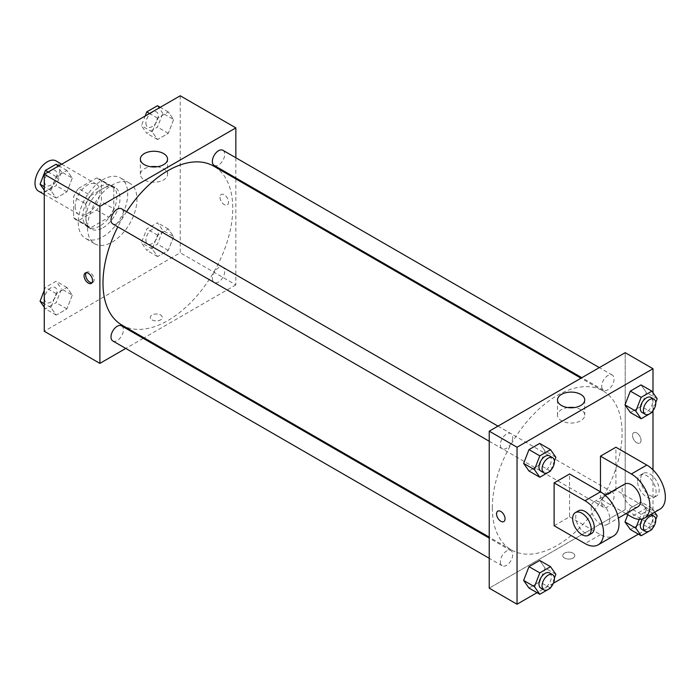 <?xml version="1.0" encoding="UTF-8"?>
<svg xmlns="http://www.w3.org/2000/svg" width="700" height="700" viewBox="0 0 700 700"><rect width="100%" height="100%" fill="white"/><g stroke="black" fill="none" stroke-linecap="round" stroke-linejoin="round"><path stroke-width="0.53" stroke-dasharray="3.5 2.62" d="M38.623 191.196A17.483 10.089 120 0 0 56.096 181.107A17.483 10.089 120 0 0 56.096 160.921M75.171 206.386A17.483 10.089 120 0 0 78.794 214.393A17.483 10.089 120 0 0 96.267 204.295A17.483 10.089 120 0 0 96.267 184.117A17.483 10.089 120 0 0 82.801 188.799A17.483 10.089 120 0 0 75.171 206.386M78.461 188.431L96.6 177.966A23.476 13.554 120 0 1 99.269 178.92A23.476 13.554 120 0 1 101.439 180.758L101.439 201.696A23.476 13.554 120 0 1 96.6 210.079L78.461 220.544A23.476 13.554 120 0 1 75.793 219.581A23.476 13.554 120 0 1 73.623 217.752L73.623 196.814A23.476 13.554 120 0 1 78.461 188.431L90.825 195.571L108.955 185.097L96.6 177.966M96.6 210.079L108.955 217.21L90.825 227.684L78.461 220.544M73.623 217.752L85.986 224.884L85.986 203.945L73.623 196.814M85.986 224.884A23.476 13.554 120 0 0 88.156 226.721A23.476 13.554 120 0 0 90.825 227.684M108.955 217.21A23.476 13.554 120 0 0 113.794 208.827L101.439 201.696M108.955 185.097A23.476 13.554 120 0 1 111.624 186.06A23.476 13.554 120 0 1 113.794 187.889L113.794 208.827M90.825 195.571A23.476 13.554 120 0 0 85.986 203.945M99.89 226.013A24.036 13.877 -60 0 1 87.876 227.203A24.036 13.877 -60 0 1 87.876 199.447A24.036 13.877 -60 0 1 111.904 185.579A24.036 13.877 -60 0 1 115.587 204.838A24.036 13.877 -60 0 1 99.89 226.013M102.979 227.797A24.036 13.877 120 0 0 118.685 206.614A24.036 13.877 120 0 0 114.992 187.355A24.036 13.877 120 0 0 96.478 193.795A24.036 13.877 120 0 0 85.986 217.989A24.036 13.877 120 0 0 90.965 228.987A24.036 13.877 120 0 0 102.979 227.797M113.794 187.889L101.439 180.758M78.26 222.442A34.956 20.186 120 0 0 85.496 238.446A34.956 20.186 120 0 0 120.461 218.269A34.956 20.186 120 0 0 120.461 177.896A34.956 20.186 120 0 0 93.52 187.268A34.956 20.186 120 0 0 78.26 222.442M87.526 227.797A34.956 20.186 120 0 0 94.771 243.801A34.956 20.186 120 0 0 129.727 223.615A34.956 20.186 120 0 0 129.727 183.251A34.956 20.186 120 0 0 102.786 192.614A34.956 20.186 120 0 0 87.526 227.797M173.626 236.6L168.28 250.399L157.57 256.576L152.224 248.964L157.57 235.165L168.28 228.987L173.626 236.6L168.28 250.399L157.57 256.576L152.224 248.964L157.57 235.165L168.28 228.987L173.626 236.6L162.811 230.361L157.465 244.151L146.755 250.338L141.409 242.716L146.755 228.926L157.465 222.749L162.811 230.361M173.626 119.569L168.28 133.367L157.57 139.545L152.224 131.933L157.57 118.143L168.28 111.956L173.626 119.569L168.28 133.367L157.57 139.545L152.224 131.933L157.57 118.143L168.28 111.956L173.626 119.569L162.811 113.33L157.465 127.12L146.755 133.306L141.409 125.685L145.154 116.034M180.232 95.777L180.232 252.77L44.266 331.266M72.275 295.12L66.929 308.91L56.219 315.096L50.873 307.475L56.219 293.685L66.929 287.507L72.275 295.12L66.929 308.91L56.219 315.096L50.873 307.475L56.219 293.685L66.929 287.507L72.275 295.12L61.46 288.873L56.114 302.671L45.404 308.849L44.266 307.23M72.275 178.089L66.929 191.879L56.219 198.065L50.873 190.444L56.219 176.654L66.929 170.476L72.275 178.089L66.929 191.879L56.219 198.065L50.873 190.444L56.219 176.654L66.929 170.476L72.275 178.089L61.46 171.841L56.114 185.64L45.404 191.817L44.266 190.199M235.848 178.92L235.848 284.882L180.232 252.77M235.848 284.882L144.077 337.864M143.237 338.354L125.755 348.442M152.031 319.9A6.011 3.465 0 0 0 158.585 320.652A6.011 3.465 0 0 0 162.295 317.441A6.011 3.465 0 0 0 156.284 313.976A6.011 3.465 0 0 0 150.273 317.441A6.011 3.465 0 0 0 152.031 319.9A6.011 3.465 0 0 0 158.585 320.644A6.011 3.465 0 0 0 162.295 317.441A6.011 3.465 0 0 0 156.284 313.976A6.011 3.465 0 0 0 150.273 317.441A6.011 3.465 0 0 0 152.031 319.891M121.984 325.106A91.77 52.981 120 0 0 213.754 272.125A91.77 52.981 120 0 0 213.754 166.162M126.56 211.697A91.77 52.981 120 0 0 117.828 226.835M235.848 157.763L235.848 177.949M214.174 165.436A8.741 5.049 120 0 0 222.915 160.388A8.741 5.049 120 0 0 222.915 150.299M212.362 278.46A8.741 5.049 120 0 0 214.174 282.467A8.741 5.049 120 0 0 222.915 277.419A8.741 5.049 120 0 0 222.915 267.33A8.741 5.049 120 0 0 216.178 269.666A8.741 5.049 120 0 0 212.362 278.46M112.822 340.979A8.741 5.049 120 0 0 121.564 335.93A8.741 5.049 120 0 0 121.564 325.841M121.564 208.81A8.741 5.049 -60 0 1 123.375 212.809A8.741 5.049 -60 0 1 119.56 221.602A8.741 5.049 -60 0 1 112.822 223.947M220.01 197.251A6.011 3.465 -120 0 0 222.635 203.298A6.011 3.465 -120 0 0 227.264 204.907A6.011 3.465 -120 0 0 227.264 197.969A6.011 3.465 -120 0 0 221.261 194.495A6.011 3.465 -120 0 0 220.01 197.251A6.011 3.465 -120 0 0 222.635 203.298A6.011 3.465 -120 0 0 227.264 204.907A6.011 3.465 -120 0 0 227.264 197.969A6.011 3.465 -120 0 0 221.252 194.495A6.011 3.465 -120 0 0 220.01 197.251M86.179 272.72A6.011 3.465 60 0 1 86.853 272.09A6.011 3.465 60 0 1 91.49 273.7A6.011 3.465 60 0 1 94.106 279.746A6.011 3.465 60 0 1 92.864 282.502A6.011 3.465 60 0 1 91.98 282.774M157.264 166.731A13.606 7.857 180 0 1 167.571 174.352A13.606 7.857 180 0 1 159.171 181.615A13.606 7.857 180 0 1 144.34 179.909A13.606 7.857 180 0 1 140.359 174.352A13.606 7.857 180 0 1 150.666 166.731M492.319 507.885A91.77 52.981 120 0 0 511.324 549.894A91.77 52.981 120 0 0 603.094 496.912A91.77 52.981 120 0 0 603.094 390.941A91.77 52.981 120 0 0 532.376 415.529A91.77 52.981 120 0 0 492.319 507.885M512.715 437.596A8.741 5.049 -60 0 1 508.9 446.39A8.741 5.049 -60 0 1 502.162 448.726A8.741 5.049 -60 0 1 502.162 438.637A8.741 5.049 -60 0 1 510.904 433.589A8.741 5.049 -60 0 1 512.715 437.596M601.702 503.248A8.741 5.049 120 0 0 603.514 507.246A8.741 5.049 120 0 0 612.255 502.198A8.741 5.049 120 0 0 612.255 492.109A8.741 5.049 120 0 0 605.517 494.454A8.741 5.049 120 0 0 601.702 503.248M500.351 561.759A8.741 5.049 120 0 0 502.162 565.758A8.741 5.049 120 0 0 510.904 560.718A8.741 5.049 120 0 0 510.904 550.62A8.741 5.049 120 0 0 504.166 552.965A8.741 5.049 120 0 0 500.351 561.759M601.702 386.216A8.741 5.049 120 0 0 603.514 390.215A8.741 5.049 120 0 0 612.255 385.166A8.741 5.049 120 0 0 612.255 375.078A8.741 5.049 120 0 0 605.517 377.422A8.741 5.049 120 0 0 601.702 386.216M625.188 509.67L489.23 588.166L625.188 509.67L625.188 404.373L625.188 509.67L652.995 525.726L638.374 534.161M625.188 352.678L625.188 404.373L625.188 352.678M56.114 164.229L61.46 171.841M44.581 181.589A8.741 5.049 120 0 0 46.393 185.596A8.741 5.049 120 0 0 55.125 180.548A8.741 5.049 120 0 0 55.125 170.45A8.741 5.049 120 0 0 48.396 172.795A8.741 5.049 120 0 0 44.581 181.589M66.929 191.879L56.114 185.64M56.219 198.065L45.404 191.817M50.873 190.444L44.266 186.638M56.219 176.654L48.186 172.016M66.929 170.476L58.887 165.839M44.555 181.58A8.741 5.049 120 0 0 46.366 185.579A8.741 5.049 120 0 0 55.107 180.53A8.741 5.049 120 0 0 55.107 170.441A8.741 5.049 120 0 0 48.37 172.778A8.741 5.049 120 0 0 44.555 181.58M157.465 105.718L162.811 113.33M145.933 123.078A8.741 5.049 120 0 0 147.744 127.076A8.741 5.049 120 0 0 156.476 122.028A8.741 5.049 120 0 0 156.476 111.939A8.741 5.049 120 0 0 149.748 114.284A8.741 5.049 120 0 0 145.933 123.078M168.28 133.367L157.465 127.12M157.57 139.545L146.755 133.306M152.224 131.933L141.409 125.685M157.57 118.143L149.537 113.496M168.28 111.956L160.248 107.319M145.906 123.06A8.741 5.049 120 0 0 147.718 127.059A8.741 5.049 120 0 0 156.459 122.019A8.741 5.049 120 0 0 156.459 111.921A8.741 5.049 120 0 0 149.721 114.266A8.741 5.049 120 0 0 145.906 123.06M44.266 290.369L45.404 287.438L56.114 281.26L61.46 288.873M44.581 298.62A8.741 5.049 120 0 0 46.393 302.619A8.741 5.049 120 0 0 55.125 297.579A8.741 5.049 120 0 0 55.125 287.481A8.741 5.049 120 0 0 48.396 289.826A8.741 5.049 120 0 0 44.581 298.62M66.929 308.91L56.114 302.671M56.219 315.096L45.404 308.849M50.873 307.475L44.266 303.669M56.219 293.685L45.404 287.438M66.929 287.507L56.114 281.26M44.555 298.611A8.741 5.049 120 0 0 46.366 302.61A8.741 5.049 120 0 0 55.107 297.561A8.741 5.049 120 0 0 55.107 287.473A8.741 5.049 120 0 0 48.37 289.809A8.741 5.049 120 0 0 44.555 298.611M145.933 240.109A8.741 5.049 120 0 0 147.744 244.108A8.741 5.049 120 0 0 156.476 239.059A8.741 5.049 120 0 0 156.476 228.97A8.741 5.049 120 0 0 149.748 231.315A8.741 5.049 120 0 0 145.933 240.109M168.28 250.399L157.465 244.151M157.57 256.576L146.755 250.338M152.224 248.964L141.409 242.716M157.57 235.165L146.755 228.926M168.28 228.987L157.465 222.749M145.906 240.091A8.741 5.049 120 0 0 147.718 244.09A8.741 5.049 120 0 0 156.459 239.05A8.741 5.049 120 0 0 156.459 228.953A8.741 5.049 120 0 0 149.721 231.297A8.741 5.049 120 0 0 145.906 240.091M554.4 461.046L550.839 470.225M540.785 471.03A8.741 5.049 120 0 0 549.526 465.981A8.741 5.049 120 0 0 549.526 455.892M555.861 457.284L545.046 451.036L539.691 464.835L528.99 471.012L539.691 464.835L550.506 471.074M545.046 451.036L539.691 443.424L545.046 451.036L539.691 464.835M655.751 402.526L652.19 411.714M642.136 412.519A8.741 5.049 120 0 0 650.878 407.47A8.741 5.049 120 0 0 650.878 397.381M657.212 398.764L646.398 392.525L641.043 406.315L630.341 412.493L641.043 406.315L651.858 412.562M646.398 392.525L641.043 384.904L646.398 392.525L641.043 406.315M554.4 578.077L550.839 587.256M540.785 588.061A8.741 5.049 120 0 0 549.526 583.012A8.741 5.049 120 0 0 549.526 572.924M555.861 574.315L545.046 568.067L539.691 581.858L528.99 588.044L539.691 581.858L550.506 588.105M545.046 568.067L539.691 560.455L545.046 568.067L539.691 581.858M655.751 519.558L652.19 528.745M639.231 519.321L641.156 514.36L651.858 508.183L654.684 512.207M642.136 529.55A8.741 5.049 120 0 0 650.878 524.501A8.741 5.049 120 0 0 650.878 514.404A8.741 5.049 120 0 0 642.434 518.962M657.212 515.795L646.398 509.556L641.043 523.346L630.341 529.524L641.043 523.346L651.858 529.594M641.156 514.36L630.341 508.121L627.778 514.727L630.341 508.121L641.043 501.935L646.398 509.556L641.043 523.346M651.858 508.183L641.043 501.935L646.398 509.556M503.816 521.561L503.816 521.561A6.011 3.465 -120 0 0 503.816 514.622A6.011 3.465 -120 0 0 497.814 511.149L497.805 511.149M567.814 407.575A13.606 7.857 0 0 0 557.506 415.196A13.606 7.857 0 0 0 571.113 423.045A13.606 7.857 0 0 0 584.719 415.196A13.606 7.857 0 0 0 580.729 409.64A13.606 7.857 0 0 0 574.411 407.575M636.773 432.959A6.011 3.465 -120 0 0 633.771 432.661A6.011 3.465 -120 0 0 633.771 439.591A6.011 3.465 -120 0 0 639.774 443.065A6.011 3.465 -120 0 0 640.701 438.252A6.011 3.465 -120 0 0 636.773 432.959A6.011 3.465 60 0 1 640.692 438.252A6.011 3.465 60 0 1 639.774 443.065A6.011 3.465 60 0 1 633.762 439.6A6.011 3.465 60 0 1 633.762 432.661A6.011 3.465 60 0 1 636.773 432.959M652.995 392.77L652.995 410.725M652.995 469.858L652.995 525.726M573.038 558.058A6.011 3.465 0 0 0 574.805 555.608A6.011 3.465 0 0 0 568.794 552.134A6.011 3.465 0 0 0 562.782 555.608A6.011 3.465 0 0 0 566.492 558.81A6.011 3.465 0 0 0 573.038 558.058A6.011 3.465 180 0 1 566.492 558.81A6.011 3.465 180 0 1 562.782 555.599A6.011 3.465 180 0 1 568.794 552.134A6.011 3.465 180 0 1 574.805 555.599A6.011 3.465 180 0 1 573.038 558.058M553.411 583.222L537.023 592.681M630.341 508.121L641.043 501.935M659.925 509.18A26.215 15.138 60 0 1 646.817 507.885L615.913 490.044L600.469 498.96L600.469 491.829M615.913 490.044L615.913 447.23M554.12 525.726L569.564 516.801L569.564 473.988M609.735 518.586A13.107 7.569 60 0 1 607.023 524.589A13.107 7.569 60 0 1 593.915 517.02A13.107 7.569 60 0 1 593.915 501.883A13.107 7.569 60 0 1 604.012 505.391A13.107 7.569 60 0 1 609.735 518.586M569.564 516.801L600.469 534.642A26.215 15.138 -120 0 0 613.576 535.938M637.919 506.748A13.107 7.569 60 0 1 624.811 499.179A13.107 7.569 60 0 1 624.811 484.041M625.94 513.669L600.469 498.96M591.57 533.505A13.107 7.569 60 0 1 578.462 525.936A13.107 7.569 60 0 1 578.462 510.799M637.543 481.119A13.107 7.569 60 0 1 640.264 475.125A13.107 7.569 60 0 1 653.371 482.694A13.107 7.569 60 0 1 653.371 497.831A13.107 7.569 60 0 1 643.265 494.314A13.107 7.569 60 0 1 637.543 481.119M640.64 479.343A13.107 7.569 -120 0 0 646.363 492.529A13.107 7.569 -120 0 0 656.46 496.046A13.107 7.569 -120 0 0 656.46 480.909A13.107 7.569 -120 0 0 643.352 473.34A13.107 7.569 -120 0 0 640.64 479.343M600.469 534.642L585.016 543.559M646.817 507.885L631.365 516.801M44.266 194.46L78.794 214.393M61.749 164.185L96.267 184.117M114.992 187.355L111.904 185.579M90.965 228.987L87.876 227.203M111.624 186.06L99.269 178.92M88.156 226.721L75.793 219.581M129.727 183.251L120.461 177.896M94.771 243.801L85.496 238.446M86.853 272.09L85.295 272.991M92.864 282.502L91.306 283.395M167.571 174.352L167.571 159.11M140.359 174.352L140.359 159.11M603.094 390.941L580.991 378.192M511.324 549.894L489.23 537.136M489.23 441.262L502.162 448.726M497.971 426.125L510.904 433.589M612.255 492.109L222.915 267.33M603.514 507.246L214.174 282.467M510.904 550.62L489.23 538.108M502.162 565.758L489.23 558.294M612.255 375.078L599.322 367.614M603.514 390.215L581.84 377.703M557.506 399.954L557.506 415.196M584.719 399.954L584.719 415.196M607.023 524.589L618.371 518.035M593.915 501.883L605.264 495.329M643.352 473.34L640.264 475.125M656.46 496.046L653.371 497.831"/><path stroke-width="1.05" d="M61.749 164.185L56.096 160.921A17.483 10.089 120 0 0 42.63 165.602A17.483 10.089 120 0 0 35 183.199A17.483 10.089 120 0 0 38.623 191.196L44.266 194.46M125.755 348.442L99.89 363.379L44.266 331.266L44.266 174.274L180.232 95.777L235.848 127.89L235.848 157.763M144.077 337.864L143.237 338.354M117.828 226.835A91.77 52.981 120 0 0 102.979 283.098A91.77 52.981 120 0 0 121.984 325.106L489.23 537.136M580.991 378.192L213.754 166.162A91.77 52.981 120 0 0 126.56 211.697M235.848 177.949L235.848 178.92M99.89 363.379L99.89 206.386L235.848 127.89M599.322 367.614L222.915 150.299A8.741 5.049 120 0 0 216.178 152.635A8.741 5.049 120 0 0 212.362 161.429A8.741 5.049 120 0 0 214.174 165.436L581.84 377.703M489.23 538.108L121.564 325.841A8.741 5.049 120 0 0 114.826 328.186A8.741 5.049 120 0 0 111.011 336.98A8.741 5.049 120 0 0 112.822 340.979L489.23 558.294M489.23 441.262L112.822 223.947A8.741 5.049 -60 0 1 112.822 213.859A8.741 5.049 -60 0 1 121.564 208.81L497.971 426.125M99.89 206.386L44.266 174.274M144.34 164.666A13.606 7.857 180 0 1 140.359 159.11A13.606 7.857 180 0 1 153.965 151.261A13.606 7.857 180 0 1 167.571 159.11A13.606 7.857 180 0 1 159.171 166.373A13.606 7.857 180 0 1 144.34 164.666M92.549 280.648A6.011 3.465 60 0 1 91.306 283.395A6.011 3.465 60 0 1 85.295 279.93A6.011 3.465 60 0 1 85.295 272.991A6.011 3.465 60 0 1 89.933 274.601A6.011 3.465 60 0 1 92.549 280.648M91.98 282.774A6.011 3.465 60 0 1 86.853 279.029A6.011 3.465 60 0 1 86.179 272.72M150.666 166.731A13.606 7.857 180 0 1 157.264 166.731M537.023 592.681L517.038 604.222L489.23 588.166L489.23 431.174L625.188 352.678L652.995 368.734L652.995 392.77M44.266 190.199L40.058 184.205L45.404 170.406L56.114 164.229L58.887 165.839M44.266 186.638L40.058 184.205M48.186 172.016L45.404 170.406M145.154 116.034L146.755 111.895L157.465 105.718L160.248 107.319M149.537 113.496L146.755 111.895M44.266 307.23L40.058 301.236L44.266 290.369M44.266 303.669L40.058 301.236M550.839 470.225L550.506 471.074L539.805 477.251L534.45 469.639L539.805 455.849L550.506 449.662L555.861 457.284L554.4 461.046M552.615 457.677L549.526 455.892A8.741 5.049 120 0 0 542.789 458.238A8.741 5.049 120 0 0 538.974 467.031A8.741 5.049 120 0 0 540.785 471.03L543.874 472.815A8.741 5.049 120 0 0 552.615 467.766A8.741 5.049 120 0 0 552.615 457.677A8.741 5.049 120 0 0 545.878 460.014A8.741 5.049 120 0 0 542.062 468.816A8.741 5.049 120 0 0 543.874 472.815M539.805 477.251L528.99 471.012L523.635 463.4L528.99 449.601L539.691 443.424L550.506 449.662M534.45 469.639L523.635 463.4L528.99 449.601L539.691 443.424M539.805 455.849L528.99 449.601M652.19 411.714L651.858 412.562L641.156 418.74L635.801 411.127L641.156 397.329L651.858 391.151L657.212 398.764L655.751 402.526M653.966 399.158L650.878 397.381A8.741 5.049 120 0 0 644.14 399.717A8.741 5.049 120 0 0 640.325 408.511A8.741 5.049 120 0 0 642.136 412.519L645.225 414.295A8.741 5.049 120 0 0 653.966 409.255A8.741 5.049 120 0 0 653.966 399.158A8.741 5.049 120 0 0 647.229 401.502A8.741 5.049 120 0 0 643.414 410.296A8.741 5.049 120 0 0 645.225 414.295M641.156 418.74L630.341 412.493L624.986 404.88L630.341 391.09L641.043 384.904L651.858 391.151M635.801 411.127L624.986 404.88L630.341 391.09L641.043 384.904M641.156 397.329L630.341 391.09M550.839 587.256L550.506 588.105L539.805 594.282L534.45 586.67L539.805 572.88L550.506 566.694L555.861 574.315L554.4 578.077M552.615 574.709L549.526 572.924A8.741 5.049 120 0 0 542.789 575.26A8.741 5.049 120 0 0 538.974 584.062A8.741 5.049 120 0 0 540.785 588.061L543.874 589.846A8.741 5.049 120 0 0 552.615 584.798A8.741 5.049 120 0 0 552.615 574.709A8.741 5.049 120 0 0 545.878 577.045A8.741 5.049 120 0 0 542.062 585.847A8.741 5.049 120 0 0 543.874 589.846M539.805 594.282L528.99 588.044L523.635 580.431L528.99 566.633L539.691 560.455L550.506 566.694M534.45 586.67L523.635 580.431L528.99 566.633L539.691 560.455M539.805 572.88L528.99 566.633M654.684 512.207L657.212 515.795L655.751 519.558M652.19 528.745L651.858 529.594L641.156 535.771L635.801 528.159L639.231 519.321M642.434 518.962A8.741 5.049 120 0 0 640.325 525.543A8.741 5.049 120 0 0 642.136 529.55L645.225 531.326A8.741 5.049 120 0 0 653.966 526.286A8.741 5.049 120 0 0 653.966 516.189A8.741 5.049 120 0 0 647.229 518.534A8.741 5.049 120 0 0 643.414 527.327A8.741 5.049 120 0 0 645.225 531.326M650.878 514.404L653.966 516.189M641.156 535.771L630.341 529.524L624.986 521.911L627.778 514.727L624.986 521.911L635.801 528.159M497.814 511.149A6.011 3.465 -120 0 0 496.895 515.961A6.011 3.465 -120 0 0 500.815 521.264A6.011 3.465 -120 0 0 503.816 521.561A6.011 3.465 60 0 1 500.815 521.264A6.011 3.465 60 0 1 496.886 515.97A6.011 3.465 60 0 1 497.805 511.149A6.011 3.465 60 0 1 503.816 514.622A6.011 3.465 60 0 1 503.816 521.561M517.038 604.222L517.038 447.23L489.23 431.174L625.188 352.678M489.23 588.166L489.23 431.174M580.729 394.398A13.606 7.857 180 0 1 584.719 399.954A13.606 7.857 180 0 1 571.113 407.803A13.606 7.857 180 0 1 557.506 399.954A13.606 7.857 180 0 1 565.906 392.691A13.606 7.857 180 0 1 580.729 394.398M517.038 447.23L652.995 368.734M574.411 407.575A13.606 7.857 0 0 0 567.814 407.575M652.995 410.725L652.995 469.858M638.374 534.161L553.411 583.222M630.341 529.524L624.986 521.911M630.341 412.493L624.986 404.88M528.99 471.012L523.635 463.4M528.99 588.044L523.635 580.431M554.12 482.904L585.016 500.745A26.215 15.138 60 0 1 602.149 523.854A26.215 15.138 60 0 1 598.124 544.863A26.215 15.138 60 0 1 585.016 543.559L554.12 525.726L554.12 482.904L569.564 473.988L600.469 491.829L600.469 456.146L615.913 447.23L646.817 465.062A26.215 15.138 60 0 1 663.941 488.171A26.215 15.138 60 0 1 659.925 509.18L644.472 518.105A26.215 15.138 60 0 1 631.365 516.801L625.94 513.669M598.124 544.863L613.576 535.938A26.215 15.138 -120 0 0 617.593 514.929A26.215 15.138 -120 0 0 600.469 491.829L585.016 500.745M605.264 495.329L624.811 484.041A13.107 7.569 60 0 1 634.918 487.55A13.107 7.569 60 0 1 640.64 500.745A13.107 7.569 60 0 1 637.919 506.748L618.371 518.035M646.817 465.062L631.365 473.988L600.469 456.146M631.365 473.988A26.215 15.138 60 0 1 648.497 497.088A26.215 15.138 60 0 1 644.472 518.105M575.374 512.584L578.462 510.799A13.107 7.569 60 0 1 588.56 514.316A13.107 7.569 60 0 1 594.282 527.503A13.107 7.569 60 0 1 591.57 533.505L588.481 535.29A13.107 7.569 60 0 1 575.374 527.721A13.107 7.569 60 0 1 575.374 512.584A13.107 7.569 60 0 1 585.471 516.101A13.107 7.569 60 0 1 591.194 529.288A13.107 7.569 60 0 1 588.481 535.29"/></g></svg>
